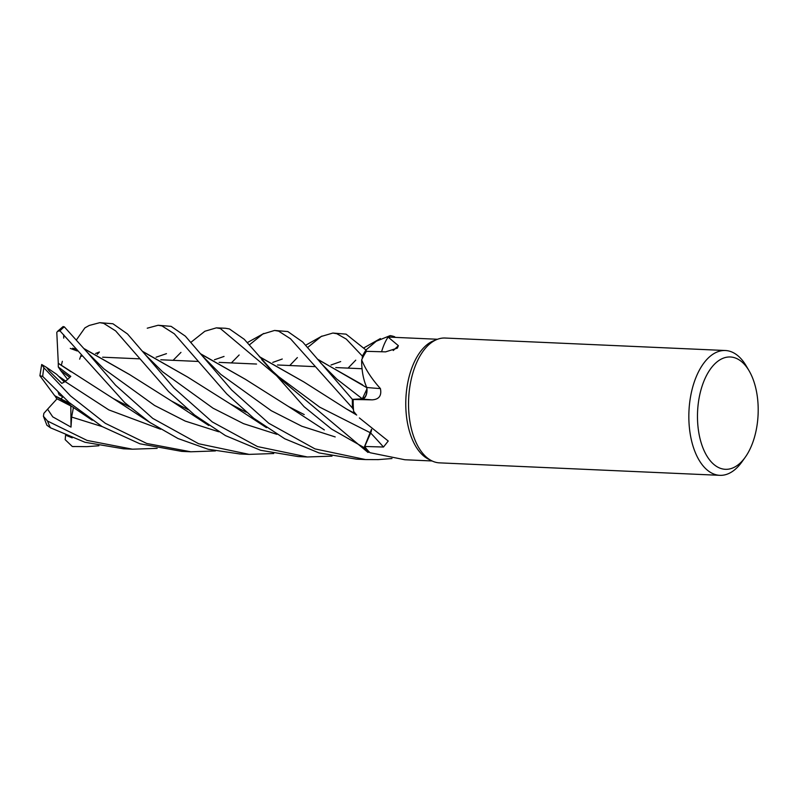 <?xml version="1.0" encoding="UTF-8"?>
<svg xmlns="http://www.w3.org/2000/svg" width="798" height="798" viewBox="0 0 798 798"><rect width="100%" height="100%" fill="white"/><g stroke="black" fill="none" stroke-linecap="round" stroke-linejoin="round"><path stroke-width="1.2" d="M191.051 342.212L204.867 331.25L216.358 327.858L220.388 328.547L367.958 452.426A62.444 33.646 -87.5 0 1 364.127 447.598L371.459 429.354L364.117 447.618L331.689 429.144L304.098 406.701L244.268 339.32L229.415 328.946L225.565 328.267M353.624 411.339L356.137 414.451A43.86 23.631 -87.5 0 1 353.624 411.339A60.907 32.818 -87.5 0 1 353.494 409.793L352.546 408.147A62.444 33.646 -87.5 0 1 352.387 399.359L362.302 398.81C365.743 397.643 367.24 393.903 366.781 387.579M317.444 359.11L366.681 387.599L365.235 383.599L366.711 387.629L365.454 384.237A43.86 23.631 -87.5 0 1 361.664 359.878A60.907 32.818 -87.5 0 1 362.242 358.651L362.392 356.177A62.444 33.646 -87.5 0 1 366.013 350.053L346.073 334.143L332.846 333.045L336.816 333.724L346.262 339.08L362.402 356.127A62.473 33.656 -87.5 0 1 366.003 350.033M745.272 457.194L741.95 461.852A62.473 33.656 -87.5 0 1 724.095 475.019A62.473 33.656 -87.5 0 1 719.806 475.329L439.499 462.86A62.473 33.656 -87.5 0 1 431.748 460.795L428.396 459.119A60.907 32.818 -87.5 0 1 405.873 398.83A60.907 32.818 -87.5 0 1 433.663 340.766L437.144 339.399A62.473 33.656 -87.5 0 1 440.755 338.352A62.473 33.656 -87.5 0 1 445.055 338.033L725.362 350.512A62.473 33.656 -87.5 0 1 746.22 365.903L749.113 370.831A56.229 30.294 -87.5 0 1 745.272 457.194A56.229 30.294 -87.5 0 1 729.202 469.034A56.229 30.294 -87.5 0 1 697.502 418.96A56.229 30.294 -87.5 0 1 726.469 357.265A56.229 30.294 -87.5 0 1 749.113 370.831M381.604 351.758A43.86 23.631 -87.5 0 1 388.087 337.075L398.382 345.674L397.374 348.137L385.594 351.868L366.442 351.329A60.907 32.818 -87.5 0 0 362.242 358.651L362.242 358.661M361.664 359.878C365.534 369.464 371.788 379.03 380.407 388.566C381.823 395.658 379.07 399.419 372.167 399.848L353.205 399.479A60.907 32.818 -87.5 0 0 353.494 409.793L352.546 408.147L353.494 409.793M359.389 417.943L388.237 441.025L383.489 447.03L364.726 446.471A60.907 32.818 -87.5 0 0 369.294 452.007A60.907 32.818 -87.5 0 0 370.033 452.715L404.815 459.748L432.097 460.965M431.748 460.795A62.473 33.656 -87.5 0 1 408.646 398.95A62.473 33.656 -87.5 0 1 437.144 339.399M719.806 475.329A62.473 33.656 -87.5 0 1 688.844 415.399A62.473 33.656 -87.5 0 1 721.063 350.831A62.473 33.656 -87.5 0 1 725.362 350.512M215.45 450.93L190.832 451.788L146.772 443.479L105.316 423.319L70.533 395.928L43.89 367.788L41.696 364.496L46.613 367.459L49.147 370.871L61.785 383.379L65.167 381.584L70.803 376.397L58.284 366.96L60.628 370.491L69.865 377.434L60.628 370.491L67.77 379.559M46.613 367.459L56.668 374.342L64.389 381.963L58.424 376.107L65.825 381.175M59.142 394.84L63.012 396.965L59.142 394.84L58.184 392.347M371.609 429.474A8.389 4.519 -87.5 0 1 370.661 432.995L364.726 446.471M367.958 452.426L369.294 452.007L367.958 452.426A62.444 33.646 -87.5 0 1 364.127 447.598L371.499 429.394M249.355 344.906L262.821 334.023L274.552 330.452L278.622 331.14L290.502 338.771L352.526 408.107A62.473 33.656 -87.5 0 1 352.367 399.359L362.332 398.83L366.96 388.915A8.389 4.519 -87.5 0 1 362.332 399.05L353.205 399.479M366.96 388.915A8.389 4.519 92.5 0 0 366.801 387.668A8.389 4.519 -87.5 0 0 366.771 387.469A43.86 23.631 -87.5 0 1 365.454 384.237M366.771 387.469A1055.405 140.398 -154.3 0 0 380.407 388.566M393.234 350.531A1055.405 666.14 -111.5 0 0 398.382 345.674M388.087 337.075A60.907 32.818 -87.5 0 1 388.796 337.095A60.907 32.818 -87.5 0 1 388.935 337.105L390.072 335.659A62.444 33.646 -87.5 0 1 394.761 336.816L394.681 337.355M362.402 356.127L362.392 356.177A62.444 33.646 -87.5 0 1 366.013 350.053L366.561 351.329M390.072 335.659L388.945 337.105L390.072 335.659A62.444 33.646 -87.5 0 1 394.761 336.816A62.473 33.656 -87.5 0 0 390.102 335.629L390.072 335.659M60.887 398.98L62.813 396.855M367.928 452.436A62.473 33.656 -87.5 0 1 364.117 447.618M171.121 326.352L158.134 325.265L162.014 325.943L174.323 333.803L226.712 393.873L253.804 418.322L284.736 438.76L319.02 452.925L356.487 459.159L365.564 459.568L315.02 448.905L268.776 423.269L231.649 389.973L185.355 336.167L171.121 326.352M147.251 328.197L158.134 325.265M391.978 458.531L378.212 459.618L365.564 459.568M364.387 397.763L362.302 398.81L352.367 399.359L302.681 341.983L287.819 331.549L274.552 330.452M98.892 445.763L86.852 446.651L72.309 446.501L65.177 439.678L65.596 435.149M112.917 323.759L99.77 322.671L103.67 323.35L115.65 330.901L168.518 391.469L194.642 415.06L225.495 435.618L260.597 450.281L298.123 456.566L307.35 456.975L257.485 446.571L212.288 421.942L173.944 387.978L127.52 333.983L112.917 323.759M76.668 339.559L84.897 327.878L89.226 325.464L99.77 322.671M332.008 456.127L307.35 456.975M157.156 448.356L132.438 449.194L87.092 440.426L47.551 421.055L43.411 416.257L43.87 413.344L47.591 409.184L52.738 416.855L71.012 427.11L71.63 417.055L73.426 407.509M46.942 425.274L50.404 427.758L84.977 442.272L123.421 448.785L132.398 449.184M273.724 453.523L249.146 454.381L198.662 443.748L152.777 418.411L115.55 385.185L87.281 352.357L64.319 326.841L63.082 326.572L57.636 331.27L59.98 330.891L124.697 402.601L149.755 422.361L178.034 438.541L208.178 449.264L239.899 453.972L249.146 454.381M71.082 404.207L54.843 395.888L39.9 375.748L42.693 376.417L68.977 402.382L102.014 426.501L139.859 443.778L181.705 451.379L190.832 451.788M200.946 353.983L245.385 379.289L288.587 406.581L304.228 414.591M173.096 360.327L180.956 352.387M156.099 357.205L166.473 353.654M201.166 354.252L245.515 379.379M289.764 365.514L297.375 357.564M307.669 347.469L321.225 336.487L332.846 333.045M272.766 362.392L282.263 359.02M317.674 359.389L362.591 384.845M66.743 435.648L72.219 437.873M58.304 363.379L56.788 332.407L57.636 331.27M58.224 363.25L113.246 398.541L129.615 406.94M58.284 366.96L58.284 363.349L71.052 371.778M187.65 377.075L142.742 351.589M97.286 354.332L99.391 352.008L95.6 353.484M142.513 351.32L187.48 376.965L230.323 403.948L246.283 412.217M63.71 338.113L63.7 334.751M84.498 348.995L129.904 374.781M75.75 349.125L72.658 348.217M84.269 348.726L129.346 374.412L171.69 401.155L188.148 409.693M54.912 395.788L70.653 403.838M331.03 365.005L340.696 361.564M72.209 406.671L56.598 398.611L55.092 396.027M348.058 368.117L355.748 360.157M365.953 349.973L376.277 341.235L390.102 335.629M214.433 359.768L224.038 356.437M259.53 356.876L303.908 381.973M352.526 408.107L352.546 408.147A62.444 33.646 -87.5 0 1 352.387 399.359M231.36 362.92L239.151 354.98M259.3 356.596L303.868 381.943L346.561 409.035L355.529 413.783M61.346 365.294L62.344 361.295M79.63 359.17L80.967 355.499M71.012 427.11L70.823 406.002M47.591 409.184L57.017 398.84M41.696 364.496L39.9 375.748M370.661 432.995A1054.866 600.595 178.4 0 1 383.489 447.03M362.332 399.05A1054.866 140.328 -154.3 0 0 372.167 399.848M320.367 362.641L336.776 379.07L362.332 398.83M261.704 359.559L269.824 368.696L278.702 376.726L319.689 407.14L370.561 432.875M73.376 446.561A62.473 33.656 -87.5 0 1 73.097 446.551L73.097 446.551A62.473 33.656 -87.5 0 1 72.538 446.521M50.404 427.758A62.473 33.656 -87.5 0 1 47.551 421.055M59.98 330.891A62.473 33.656 -87.5 0 1 64.319 326.841M42.693 376.417A62.473 33.656 -87.5 0 1 43.89 367.788M202.991 356.556L220.767 374.372L271.25 410.701L301.824 426.232L335.19 436.935M65.167 381.584L108.847 409.913L160.578 429.224M162.513 371.738L212.976 408.157L243.55 423.658L276.846 434.321M87.281 352.357L103.9 368.866L154.523 405.434L185.246 421.095L218.722 431.778M71.63 417.055L102.164 426.591M80.708 356.217L81.586 356.257L80.708 356.217M102.623 357.195L139.83 358.851L102.623 357.195M160.817 359.778L198.213 361.444L160.817 359.778M219.101 362.372L256.537 364.038L219.101 362.372M277.505 364.975L314.751 366.631L277.505 364.975M335.778 367.569L362.043 368.736L335.778 367.569M388.796 337.095L437.513 339.26M74.184 446.601L72.309 446.501M288.587 406.581L324.337 429.923M322.013 336.048L305.704 345.215M113.246 398.541L150.742 423.02M162.523 371.738L145.336 354.761M230.323 403.948L266.482 427.678M77.256 350.99L70.294 348.417M88.897 325.644L85.625 327.449M171.69 401.155L208.787 425.514M55.361 396.167C63.182 400.367 72.428 406.8 73.985 407.888L92.269 420.257M380.377 338.561L363.998 347.798M263.839 333.434L247.3 342.611M346.561 409.035L356.696 415.05M46.972 425.394L43.411 416.257M225.555 328.267L216.358 327.858"/></g></svg>

